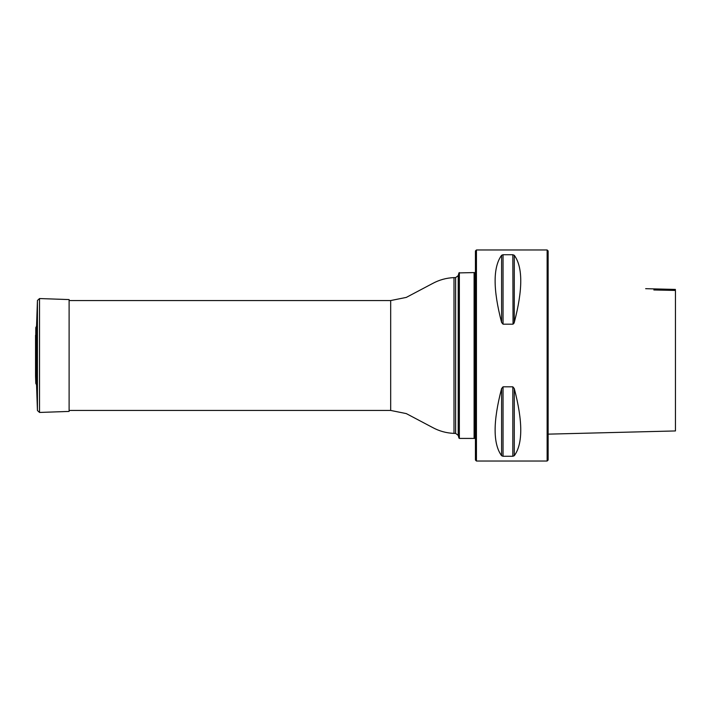 <?xml version="1.0" encoding="UTF-8"?>
<svg xmlns="http://www.w3.org/2000/svg" width="711" height="711" viewBox="0 0 711 711"><rect width="100%" height="100%" fill="white"/><g stroke="black" fill="none" stroke-linecap="round" stroke-linejoin="round"><path stroke-width="1.07" d="M459.359 272.58L459.359 438.42L474.104 438.42L474.104 272.58L458.933 272.908L459.359 438.42M475.437 438.42L474.433 438.42L474.433 272.58L475.437 272.58M476.441 249.97L476.441 461.03L475.437 460.026L475.437 250.974L476.441 249.97L547.132 249.97L547.132 461.03L476.441 461.03M547.132 249.97L548.137 250.974L548.137 460.026L547.132 461.03M512.835 254.725L503.041 254.725L501.593 255.285C492.963 267.096 492.963 289.484 501.593 322.439L503.041 324.18L512.835 324.18L514.284 322.439C522.914 289.484 522.914 267.096 514.284 255.285L512.835 254.725L513.049 324.145M512.835 386.82L503.041 386.82L501.593 388.562C492.963 421.516 492.963 443.904 501.593 455.715L503.041 456.275L512.835 456.275L514.284 455.715C522.914 443.904 522.914 421.516 514.284 388.562L512.835 386.82L512.835 456.275M514.284 255.285L514.284 322.439L513.706 323.674M675.45 289.43L645.65 288.684M675.45 290.452L675.45 430.946L675.45 290.452L653.844 289.964C643.731 288.319 643.731 288.319 653.844 289.964M35.55 376.03L35.808 383.398L36.545 384.882L36.545 326.118L35.808 327.602L35.594 375.008M36.545 384.882L37.443 410.514L39.523 412.451L69.109 411.42L69.109 299.58L39.523 298.549L37.443 300.486L36.545 326.118M455.618 433.39L455.618 277.61L458.213 275.619L458.213 435.381L455.618 433.39L454 433.39C446.312 433.088 439.069 431.07 432.279 427.338L406.292 413.598L390.677 410.443L390.677 300.557L69.109 300.557M454 433.39L454 277.61C446.312 277.912 439.069 279.93 432.279 283.662L406.292 297.402L390.677 300.557M514.284 388.562L514.284 455.715M501.593 388.562L501.593 455.715M503.041 386.82L503.041 456.275M501.593 255.285L501.593 322.439M503.041 254.725L503.041 324.18M35.808 383.398L35.808 327.602M39.523 412.451L39.523 298.549M37.443 410.514L37.443 300.486M390.677 410.443L69.109 410.443M458.213 435.381L458.933 438.092M458.213 275.619L458.933 272.908M455.618 277.61L454 277.61M548.137 434.145L675.45 430.946M35.55 335.201L35.55 375.799"/></g></svg>
